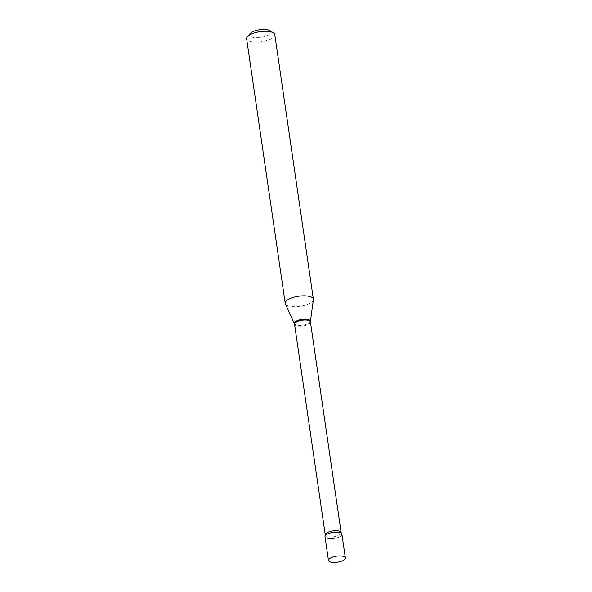 <?xml version="1.0" encoding="UTF-8"?>
<svg xmlns="http://www.w3.org/2000/svg" width="592" height="592" viewBox="0 0 592 592"><rect width="100%" height="100%" fill="white"/><g stroke="black" fill="none" stroke-linecap="round" stroke-linejoin="round"><path stroke-width="0.44" stroke-dasharray="2.96 2.22" d="M341.902 534.206A8.532 3.056 -8.3 0 1 337.832 537.529A8.532 3.056 -8.3 0 1 329.145 538.639A8.532 3.056 -8.3 0 1 325.015 536.67M340.733 536.093A8.532 3.056 -8.3 0 1 330.462 538.705A8.532 3.056 -8.3 0 1 325.149 535.915M269.908 30.651A10.811 3.878 -8.3 0 1 269.456 34.395A10.811 3.878 -8.3 0 1 255.692 37.681A10.811 3.878 -8.3 0 1 250.15 33.537M274.777 34.669A14.223 5.099 -8.3 0 1 272.823 37.814A14.223 5.099 -8.3 0 1 257.328 42.143A14.223 5.099 -8.3 0 1 246.627 38.776M313.375 299.759A14.223 5.099 -8.3 0 1 311.422 302.371A14.223 5.099 -8.3 0 1 296.636 306.671A14.223 5.099 -8.3 0 1 285.374 303.844M310.415 321.922A8.022 2.879 -8.3 0 1 309.313 323.691A8.022 2.879 -8.3 0 1 300.573 326.14A8.022 2.879 -8.3 0 1 294.542 324.238M310.415 321.389A8.14 2.916 -8.3 0 1 309.298 322.884A8.14 2.916 -8.3 0 1 300.832 325.348A8.14 2.916 -8.3 0 1 294.394 323.728M341.155 532.622A8.022 2.879 -8.3 0 1 340.052 534.391A8.022 2.879 -8.3 0 1 331.313 536.84A8.022 2.879 -8.3 0 1 325.282 534.939"/><path stroke-width="0.89" d="M341.244 555.999A8.532 3.056 -8.3 0 1 345.373 557.967A8.532 3.056 -8.3 0 1 341.303 561.283A8.532 3.056 -8.3 0 1 332.608 562.4A8.532 3.056 -8.3 0 1 328.479 560.432A8.532 3.056 -8.3 0 1 332.549 557.109A8.532 3.056 -8.3 0 1 341.244 555.999M328.479 560.432L325.015 536.67A8.532 3.056 -8.3 0 1 329.085 533.355A8.532 3.056 -8.3 0 1 337.78 532.238A8.532 3.056 -8.3 0 1 341.902 534.206L345.373 557.967M341.554 533.525L341.155 532.622A8.022 2.879 -8.3 0 0 335.124 530.721A8.022 2.879 -8.3 0 0 326.384 533.163A8.022 2.879 -8.3 0 0 325.282 534.939L325.149 535.915A8.532 3.056 -8.3 0 1 326.192 534.783A8.532 3.056 -8.3 0 1 334.487 532.245A8.532 3.056 -8.3 0 1 341.554 533.525A8.532 3.056 -8.3 0 1 340.733 536.093M285.226 303.333L246.627 38.776A14.223 5.099 -8.3 0 1 247.426 36.682L250.15 33.537A10.811 3.878 -8.3 0 1 251.038 32.738A10.811 3.878 -8.3 0 1 260.724 29.6A10.811 3.878 -8.3 0 1 269.908 30.651L273.423 32.886A14.223 5.099 -8.3 0 1 274.777 34.669L313.375 299.226A14.223 5.099 -8.3 0 1 313.375 299.759L310.415 321.389A8.14 2.916 -8.3 0 0 304.695 319.147A8.14 2.916 -8.3 0 0 295.43 321.641A8.14 2.916 -8.3 0 0 294.394 323.728L285.374 303.844A14.223 5.099 -8.3 0 1 285.226 303.333A14.223 5.099 -8.3 0 1 287.179 300.188A14.223 5.099 -8.3 0 1 302.675 295.859A14.223 5.099 -8.3 0 1 313.375 299.226M247.426 36.682A14.223 5.099 -8.3 0 1 248.588 35.631A14.223 5.099 -8.3 0 1 261.338 31.502A14.223 5.099 -8.3 0 1 273.423 32.886M325.282 534.939L294.542 324.238A8.022 2.879 -8.3 0 1 295.645 322.462A8.022 2.879 -8.3 0 1 304.384 320.02A8.022 2.879 -8.3 0 1 310.415 321.922L310.415 321.389M294.542 324.238L294.394 323.728M341.155 532.622L310.415 321.922"/></g></svg>
